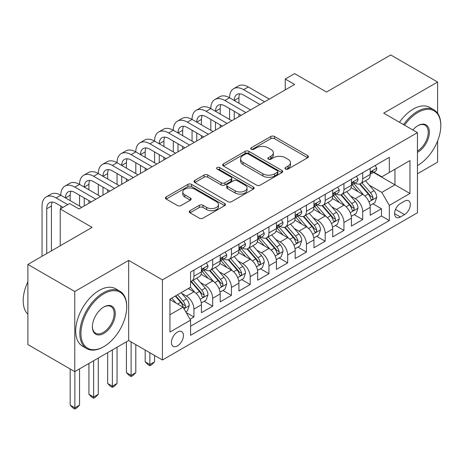 <?xml version="1.0" encoding="UTF-8"?>
<svg xmlns="http://www.w3.org/2000/svg" width="464" height="464" viewBox="0 0 464 464"><rect width="100%" height="100%" fill="white"/><g stroke="black" fill="none" stroke-linecap="round" stroke-linejoin="round"><path stroke-width="0.7" d="M285.493 169.047A1.821 1.05 0 0 0 288.074 169.047L307.626 157.76A2.604 1.502 0 0 0 308.392 156.693A2.604 1.502 0 0 0 307.626 155.631L274.497 136.503A2.604 1.502 0 0 0 270.814 136.503L251.262 147.796A1.821 1.05 0 0 0 250.728 148.538A1.821 1.05 0 0 0 251.262 149.28A1.821 1.05 0 0 0 253.837 149.28L256.366 147.825A8.329 4.808 0 0 1 268.146 147.825L270.906 149.414A8.329 4.808 0 0 1 273.348 152.818A8.329 4.808 0 0 1 270.906 156.217L268.378 157.679A1.821 1.05 0 0 0 267.844 158.421A1.821 1.05 0 0 0 268.378 159.164A1.821 1.05 0 0 0 270.953 159.164L273.487 157.702A8.329 4.808 0 0 1 285.267 157.702L288.028 159.297A8.329 4.808 0 0 1 290.464 162.702A8.329 4.808 0 0 1 288.028 166.1L285.493 167.562A1.821 1.05 0 0 0 284.96 168.304A1.821 1.05 0 0 0 285.493 169.047L285.493 167.562M177.434 345.918A8.485 4.901 120 0 0 182.978 338.442A8.485 4.901 120 0 0 181.673 331.638A8.485 4.901 120 0 0 177.434 332.062A8.485 4.901 120 0 0 171.889 339.538A8.485 4.901 120 0 0 173.188 346.341A8.485 4.901 120 0 0 177.434 345.918M190.014 210.679A2.604 1.502 0 0 0 189.254 211.741A2.604 1.502 0 0 0 190.014 212.802L199.311 218.173A2.604 1.502 0 0 0 202.988 218.173L224.709 205.633A2.604 1.502 0 0 0 225.469 204.566A2.604 1.502 0 0 0 224.709 203.505L191.58 184.376A2.604 1.502 0 0 0 187.897 184.376L166.176 196.916A2.604 1.502 0 0 0 165.416 197.977A2.604 1.502 0 0 0 166.176 199.044L177.405 205.523A2.604 1.502 0 0 0 181.088 205.523L190.379 200.158A2.604 1.502 0 0 0 191.145 199.097A2.604 1.502 0 0 0 190.379 198.035L184.811 194.816A6.966 4.019 0 0 1 182.775 191.974A6.966 4.019 0 0 1 187.073 188.262A6.966 4.019 0 0 1 194.66 189.132L216.473 201.724A6.966 4.019 0 0 1 218.509 204.566A6.966 4.019 0 0 1 214.211 208.284A6.966 4.019 0 0 1 206.625 207.408L202.988 205.314A2.604 1.502 0 0 0 199.311 205.314L190.014 210.679L190.014 212.802M437.61 113.222L437.61 82.029L390.734 54.961L326.511 92.04L294.628 73.637L285.256 79.054L294.628 84.465L78.984 208.968L69.612 203.551L60.233 208.968L60.233 245.775M74.768 291.514L74.768 371.629L128.679 340.506L128.679 260.391L74.768 291.514L27.886 264.451L92.11 227.372L60.233 208.968M128.679 260.391L162.429 279.879L417.455 132.64L417.455 212.756L162.429 359.994L162.429 279.879M437.61 82.029L383.699 113.152L417.455 132.64M256.551 185.119A2.604 1.502 0 0 0 260.234 185.119L281.95 172.579A2.604 1.502 0 0 0 282.715 171.518A2.604 1.502 0 0 0 281.95 170.456L248.82 151.328A2.604 1.502 0 0 0 245.137 151.328L223.422 163.867A2.604 1.502 0 0 0 222.656 164.929A2.604 1.502 0 0 0 223.422 165.996L256.551 185.119M217.802 169.441A1.821 1.05 0 0 1 219.646 169.702L219.646 167.533L253.332 186.98A2.604 1.502 0 0 1 254.092 188.042A2.604 1.502 0 0 1 253.332 189.109L231.611 201.649A2.604 1.502 0 0 1 227.928 201.649L194.799 182.52L194.799 180.392A2.604 1.502 0 0 0 194.039 181.453A2.604 1.502 0 0 0 194.799 182.52M194.799 180.392L204.096 175.027A2.604 1.502 0 0 1 207.773 175.027L221.212 182.781A2.604 1.502 0 0 0 224.895 182.781L231.06 179.226A2.604 1.502 0 0 0 231.82 178.159A2.604 1.502 0 0 0 231.06 177.097L217.071 169.024A1.821 1.05 0 0 1 216.537 168.275A1.821 1.05 0 0 1 217.662 167.307A1.821 1.05 0 0 1 219.646 167.533M74.768 371.629L27.886 344.566L27.886 264.451M417.455 173.78L437.61 162.145L437.61 140.952M190.043 319.261L193.935 317.011L186.151 312.521M181.726 293.399L186.435 296.119A10.608 6.125 60 0 1 193.935 309.111L201.434 304.778L201.434 312.684L212.686 306.188L204.154 301.258M200.477 282.57L205.187 285.29A10.608 6.125 60 0 1 212.686 298.282L220.185 293.95L220.185 301.855L231.437 295.359L222.906 290.435M219.228 271.747L223.938 274.468A10.608 6.125 60 0 1 231.437 287.454L238.937 283.127L238.937 291.027L250.189 284.531L241.657 279.606M237.98 260.919L242.689 263.639A10.608 6.125 60 0 1 250.189 276.631L257.688 272.298L257.688 280.204L268.94 273.708L260.408 268.784M256.731 250.096L261.441 252.81A10.608 6.125 60 0 1 268.94 265.802L276.44 261.476L276.44 269.375L287.692 262.879L279.16 257.955M275.483 239.267L280.192 241.988A10.608 6.125 60 0 1 287.692 254.98L295.191 250.647L295.191 258.552L306.443 252.056L297.911 247.126M294.234 228.445L298.944 231.159A10.608 6.125 60 0 1 306.443 244.151L313.942 239.818L313.942 247.724L325.194 241.228L316.663 236.304M312.985 217.616L317.695 220.336A10.608 6.125 60 0 1 325.194 233.328L332.694 228.996L332.694 236.901L343.946 230.405L335.414 225.475M331.737 206.787L336.446 209.508A10.608 6.125 60 0 1 343.946 222.5L351.451 218.167L351.451 226.072L362.697 219.576L362.697 211.671A10.608 6.125 -120 0 0 355.198 198.679L350.488 195.965M354.165 214.652L362.697 219.576M201.434 304.778A10.608 6.125 -120 0 0 193.935 291.786L188.309 288.538M220.185 293.95A10.608 6.125 -120 0 0 212.686 280.958L201.092 274.265M238.937 283.127A10.608 6.125 -120 0 0 231.437 270.135L219.843 263.442M257.688 272.298A10.608 6.125 -120 0 0 250.189 259.306L238.595 252.613M276.44 261.476A10.608 6.125 -120 0 0 268.94 248.484L257.346 241.785M295.191 250.647A10.608 6.125 -120 0 0 287.692 237.655L276.097 230.962M313.942 239.818A10.608 6.125 -120 0 0 306.443 226.832L294.849 220.133M332.694 228.996A10.608 6.125 -120 0 0 325.194 216.004L313.6 209.31M351.451 218.167A10.608 6.125 -120 0 0 343.946 205.175L332.352 198.482M404.515 201.173L400.391 203.551A8.219 4.744 120 0 0 395.021 210.795A8.219 4.744 120 0 0 396.279 217.384A8.219 4.744 120 0 0 400.391 216.978L404.515 214.594A8.219 4.744 120 0 0 409.886 207.35A8.219 4.744 120 0 0 408.627 200.767A8.219 4.744 120 0 0 404.515 201.173M169.934 314.737L183.06 307.162L190.559 320.154L190.559 335.31L389.325 220.551L389.325 205.395L381.826 192.403L369.24 185.136M190.559 320.154L169.934 332.062L169.934 299.147L190.559 287.239L190.559 272.084L389.325 157.325L389.325 172.48L409.956 160.573L409.956 193.482L389.325 205.395M205.088 269.642L205.187 269.7A10.608 6.125 60 0 0 210.488 270.228L217.987 265.895A10.608 6.125 -120 0 0 220.185 261.041L220.185 254.98M223.839 258.819L223.938 258.877A10.608 6.125 60 0 0 229.239 259.399L236.739 255.072A10.608 6.125 -120 0 0 238.937 250.212L238.937 244.151M242.591 247.991L242.689 248.049A10.608 6.125 60 0 0 247.991 248.576L255.49 244.244A10.608 6.125 -120 0 0 257.688 239.389L257.688 233.322M261.342 237.168L261.441 237.22A10.608 6.125 60 0 0 266.742 237.748L274.247 233.415A10.608 6.125 -120 0 0 276.44 228.561L276.44 222.5M280.094 226.339L280.192 226.397A10.608 6.125 60 0 0 285.493 226.919L292.999 222.592A10.608 6.125 -120 0 0 295.191 217.738L295.191 211.671M298.845 215.511L298.944 215.569A10.608 6.125 60 0 0 304.245 216.096L311.75 211.764A10.608 6.125 -120 0 0 313.942 206.909L313.942 200.848M317.596 204.688L317.695 204.746A10.608 6.125 60 0 0 322.996 205.268L330.501 200.941A10.608 6.125 -120 0 0 332.694 196.081L332.694 190.02M336.348 193.859L336.446 193.917A10.608 6.125 60 0 0 341.753 194.445L349.253 190.112A10.608 6.125 -120 0 0 351.451 185.258L351.451 179.191M190.559 326.215L381.449 216.004L381.449 208.748L370.202 215.244L370.202 207.344A10.608 6.125 -120 0 0 362.697 194.352L351.103 187.653M355.099 183.036L355.198 183.094A10.608 6.125 -120 0 0 360.505 183.616A10.608 6.125 -120 0 0 362.697 178.762L362.697 172.701M360.505 183.616L368.004 179.284A10.608 6.125 -120 0 0 370.202 174.429L370.202 168.368M193.935 270.135L193.935 276.196A10.608 6.125 60 0 1 191.736 281.051A10.608 6.125 60 0 1 190.559 281.48M191.736 281.051L199.236 276.724A10.608 6.125 -120 0 0 201.434 271.863L201.434 265.802M212.686 259.306L212.686 265.373A10.608 6.125 60 0 1 210.488 270.228M231.437 248.484L231.437 254.545A10.608 6.125 60 0 1 229.239 259.399M250.189 237.655L250.189 243.716A10.608 6.125 60 0 1 247.991 248.576M268.94 226.826L268.94 232.893A10.608 6.125 60 0 1 266.742 237.748M287.692 216.004L287.692 222.065A10.608 6.125 60 0 1 285.493 226.919M306.443 205.175L306.443 211.242A10.608 6.125 60 0 1 304.245 216.096M325.194 194.352L325.194 200.413A10.608 6.125 60 0 1 322.996 205.268M343.946 183.524L343.946 189.585A10.608 6.125 60 0 1 341.753 194.445M343.946 222.5L343.946 230.405M325.194 233.328L325.194 241.228M306.443 244.151L306.443 252.056M287.692 254.98L287.692 262.879M268.94 265.802L268.94 273.708M250.189 276.631L250.189 284.531M231.437 287.454L231.437 295.359M212.686 298.282L212.686 306.188M193.935 309.111L193.935 317.011M183.06 307.162L169.934 299.582M381.826 192.403L394.951 184.823L394.951 169.232L409.956 160.573M373.479 172.428L409.956 193.482M373.851 172.208L381.826 176.813L389.325 172.48M128.679 340.506L162.429 359.994M285.256 79.054L285.256 89.877M372.917 203.824L381.449 208.748M381.449 216.004L389.325 220.551M286.224 169.308L288.028 168.264A8.329 4.808 0 0 0 290.464 164.865L290.464 162.702M273.348 152.818L273.348 154.982A8.329 4.808 0 0 1 270.906 158.381L269.108 159.425M307.591 157.777L274.497 138.672A2.604 1.502 0 0 0 270.814 138.672L251.987 149.541M281.915 172.602L248.82 153.491A2.604 1.502 0 0 0 245.137 153.491L223.457 166.013M277.35 172.266A1.821 1.05 0 0 0 277.884 171.518A1.821 1.05 0 0 0 277.35 170.775L248.269 153.984A1.821 1.05 0 0 0 245.694 153.984L243.026 155.527A8.329 4.808 0 0 0 240.584 158.926A8.329 4.808 0 0 0 243.026 162.325L262.902 173.803A8.329 4.808 0 0 0 274.682 173.803L277.35 172.266L277.35 174.429A1.821 1.05 0 0 0 277.884 173.687L277.884 171.518M240.584 158.926L240.584 161.089A8.329 4.808 0 0 0 243.026 164.494L243.026 162.325M277.35 174.429L274.682 175.972A8.329 4.808 0 0 1 262.902 175.972L243.026 164.494M194.834 182.538L204.096 177.19L204.096 175.027M231.82 178.159L231.82 180.328A2.604 1.502 0 0 1 231.06 181.389L224.895 184.95A2.604 1.502 0 0 1 221.212 184.95L207.773 177.19A2.604 1.502 0 0 0 204.096 177.19M219.646 169.702L253.298 189.126M235.155 190.832A6.966 4.019 0 0 0 242.742 191.707A6.966 4.019 0 0 0 247.039 187.99A6.966 4.019 0 0 0 245.004 185.148L237.319 180.711A2.604 1.502 0 0 0 233.636 180.711L227.47 184.272A2.604 1.502 0 0 0 226.71 185.333A2.604 1.502 0 0 0 227.47 186.395L235.155 190.832L235.155 193.001A6.966 4.019 0 0 0 242.742 193.871A6.966 4.019 0 0 0 247.039 190.153L247.039 187.99M226.71 185.333L226.71 187.497A2.604 1.502 0 0 0 227.47 188.564L227.47 186.395M235.155 193.001L227.47 188.564M218.509 204.566L218.509 206.735A6.966 4.019 0 0 1 214.211 210.447A6.966 4.019 0 0 1 206.625 209.577L202.988 207.478A2.604 1.502 0 0 0 199.311 207.478L190.049 212.825M182.775 191.974L182.775 194.143A6.966 4.019 0 0 0 184.811 196.985L184.811 194.816M190.344 200.175L184.811 196.985M224.675 205.651L191.58 186.545A2.604 1.502 0 0 0 187.897 186.545L166.211 199.062M370.04 205.482L374.889 202.687L376.762 197.275A7.03 4.06 -120 0 0 374.025 190.675L365.458 180.757M363.741 195.037L353.951 183.698M358.167 191.736L352.483 185.153A16.837 9.721 -120 0 0 351.961 184.568M359.548 183.999L368.213 194.033A7.03 4.06 60 0 1 370.719 198.87L371.229 199.706L372.18 199.572L372.812 198.801L372.969 197.571A7.03 4.06 -120 0 0 370.463 192.734L361.897 182.81M360.058 183.837L369.367 194.613A3.579 2.065 60 0 1 370.272 196.017L372.969 197.571M375.167 165.497L376.762 168.258A7.03 4.06 60 0 1 375.306 171.367L371.745 173.426A7.03 4.06 -120 0 0 372.969 171.808L372.818 171.181L371.942 171.361L370.719 173.107A7.03 4.06 60 0 1 370.202 174.104M42.044 256.279L42.044 206.045A19.888 11.484 60 0 1 46.162 196.939L50.854 194.23A19.888 11.484 60 0 1 60.796 195.216A19.888 11.484 60 0 1 64.914 186.11L69.606 183.408A19.888 11.484 60 0 1 79.547 184.388A19.888 11.484 60 0 1 83.671 175.288L88.357 172.579A19.888 11.484 60 0 1 98.298 173.565A19.888 11.484 60 0 1 102.422 164.459L107.109 161.75A19.888 11.484 60 0 1 117.05 162.736A19.888 11.484 60 0 1 121.174 153.636L125.86 150.928A19.888 11.484 60 0 1 135.801 151.914A19.888 11.484 60 0 1 139.925 142.808L144.611 140.099A19.888 11.484 60 0 1 154.558 141.085A19.888 11.484 60 0 1 158.676 131.979L163.363 129.276A19.888 11.484 60 0 1 173.31 130.262A19.888 11.484 60 0 1 177.428 121.156L182.114 118.448A19.888 11.484 60 0 1 192.061 119.434A19.888 11.484 60 0 1 196.179 110.328L200.866 107.625A19.888 11.484 60 0 1 210.813 108.605A19.888 11.484 60 0 1 214.931 99.505L219.617 96.796A19.888 11.484 60 0 1 229.564 97.782A19.888 11.484 60 0 1 233.682 88.676L238.368 85.968A19.888 11.484 60 0 1 248.315 86.954L269.317 99.081M233.682 88.676A19.888 11.484 60 0 1 243.623 89.662L264.625 101.784M370.434 173.756L370.463 173.756A7.03 4.06 -120 0 0 371.745 173.426M259.939 104.493L243.623 95.074A13.259 7.656 -120 0 0 236.994 94.418A13.259 7.656 -120 0 0 234.25 100.485L238.937 97.782L238.937 103.194M239.766 93.803A13.259 7.656 -120 0 0 238.937 97.782M234.25 111.314L234.25 119.323M238.937 114.022L238.937 116.621M229.564 119.434L229.564 108.605M417.455 165.555L417.925 165.283L417.455 165.555A32.352 18.682 120 0 0 417.925 165.283L417.925 165.283A32.352 18.682 120 0 0 440.8 125.657A32.352 18.682 120 0 0 417.925 112.45A32.352 18.682 120 0 0 404.533 125.181M403.564 124.625A33.147 19.14 -60 0 1 417.362 111.476A33.147 19.14 -60 0 1 433.933 109.835A33.147 19.14 -60 0 1 440.8 125.007L440.8 125.657M412.832 129.972A16.176 9.338 -60 0 1 417.925 125.657A16.176 9.338 -60 0 1 429.362 132.263A16.176 9.338 -60 0 1 417.925 152.076A16.176 9.338 -60 0 1 417.455 152.337M399.44 122.241A33.147 19.14 -60 0 1 413.233 109.092A33.147 19.14 -60 0 1 429.809 107.451L433.933 109.835M417.455 151.044A15.382 8.88 120 0 0 427.425 137.489A15.382 8.88 120 0 0 425.053 125.222A15.382 8.88 120 0 0 417.641 125.825M103.269 346.944L103.832 346.62A32.352 18.682 120 0 0 126.707 307A32.352 18.682 120 0 0 103.832 293.787A32.352 18.682 120 0 0 80.956 333.413A32.352 18.682 120 0 0 103.832 346.62L103.269 346.944A33.147 19.14 -60 0 1 86.698 348.586A33.147 19.14 -60 0 1 81.612 322.028A33.147 19.14 -60 0 1 103.269 292.813A33.147 19.14 -60 0 1 119.845 291.172A33.147 19.14 -60 0 1 126.707 306.35L126.707 307M103.832 333.413A16.176 9.338 -60 0 1 92.394 326.807A16.176 9.338 -60 0 1 103.832 307L103.832 307A16.176 9.338 -60 0 1 115.269 313.6A16.176 9.338 -60 0 1 103.832 333.413M92.4 326.476A15.382 8.88 120 0 0 95.578 333.198A15.382 8.88 120 0 0 103.269 332.439A15.382 8.88 120 0 0 113.32 318.884A15.382 8.88 120 0 0 110.96 306.559A15.382 8.88 120 0 0 103.547 307.168M86.698 348.586L82.569 346.208A33.147 19.14 -60 0 1 77.488 319.644A33.147 19.14 -60 0 1 99.145 290.435A33.147 19.14 -60 0 1 115.716 288.794L119.845 291.172M27.886 314.25A33.147 19.14 -60 0 1 27.886 281.77M351.289 216.311L356.137 213.515L358.011 208.098A7.03 4.06 -120 0 0 355.273 201.504L346.707 191.58M344.99 205.865L335.199 194.526M339.416 202.559L333.732 195.982A16.837 9.721 -120 0 0 333.21 195.396M340.796 194.822L349.462 204.856A7.03 4.06 60 0 1 351.967 209.699L352.478 210.534L353.429 210.401L354.061 209.624L354.218 208.4A7.03 4.06 -120 0 0 351.712 203.557L343.145 193.639M341.307 194.66L350.616 205.442A3.579 2.065 60 0 1 351.521 206.84L354.218 208.4M332.537 227.14L337.386 224.338L339.259 218.927A7.03 4.06 -120 0 0 336.522 212.326L327.955 202.408M326.238 216.688L316.448 205.349M320.665 213.388L314.981 206.811A16.837 9.721 -120 0 0 314.459 206.219M322.045 205.651L330.71 215.685A7.03 4.06 60 0 1 333.216 220.528L333.726 221.357L334.677 221.224L335.31 220.452L335.466 219.228A7.03 4.06 -120 0 0 332.961 214.385L324.394 204.467M322.555 205.488L331.864 216.27A3.579 2.065 60 0 1 332.769 217.668L335.466 219.228M313.786 237.962L318.635 235.167L320.508 229.75A7.03 4.06 -120 0 0 317.77 223.155L309.204 213.237M307.487 227.517L297.697 216.178M301.913 224.216L296.229 217.633A16.837 9.721 -120 0 0 295.707 217.048M303.294 216.479L311.959 226.507A7.03 4.06 60 0 1 314.464 231.35L314.975 232.186L315.926 232.052L316.558 231.281L316.715 230.051A7.03 4.06 -120 0 0 314.209 225.208L305.643 215.29M303.804 216.311L313.113 227.093A3.579 2.065 60 0 1 314.018 228.497L316.715 230.051M295.034 248.791L299.883 245.99L301.757 240.578A7.03 4.06 -120 0 0 299.019 233.978L290.452 224.06M288.736 238.339L278.945 227.006M283.162 235.039L277.478 228.462A16.837 9.721 -120 0 0 276.956 227.876M284.542 227.302L293.207 237.336A7.03 4.06 60 0 1 295.713 242.179L296.223 243.008L297.175 242.875L297.807 242.104L297.963 240.88A7.03 4.06 -120 0 0 295.458 236.037L286.891 226.119M285.047 227.14L294.362 237.922A3.579 2.065 60 0 1 295.261 239.32L297.963 240.88M356.416 176.326L358.011 179.087A7.03 4.06 60 0 1 356.555 182.195L352.994 184.254A7.03 4.06 -120 0 0 354.218 182.63L354.067 182.01L353.191 182.184L351.967 183.93A7.03 4.06 60 0 1 351.451 184.933M214.931 99.505A19.888 11.484 60 0 1 224.872 100.485L229.564 97.782L250.566 109.904M224.872 100.485L245.874 112.613M351.683 184.579L351.712 184.579A7.03 4.06 -120 0 0 352.994 184.254M241.187 115.321L224.872 105.902A13.259 7.656 -120 0 0 218.242 105.247A13.259 7.656 -120 0 0 215.499 111.314L220.185 108.605L220.185 114.022M221.015 104.632A13.259 7.656 -120 0 0 220.185 108.605M215.499 122.142L215.499 130.152M220.185 124.845L220.185 127.443M210.813 130.262L210.813 119.434M337.664 187.149L339.259 189.909A7.03 4.06 60 0 1 337.804 193.018L334.242 195.077A7.03 4.06 -120 0 0 335.466 193.459L335.315 192.838L334.44 193.012L333.216 194.758A7.03 4.06 60 0 1 332.694 195.756M196.179 110.328A19.888 11.484 60 0 1 206.12 111.314L210.813 108.605L231.814 120.733M206.12 111.314L227.122 123.441M332.932 195.408L332.961 195.408A7.03 4.06 -120 0 0 334.242 195.077M222.436 126.144L206.12 116.725A13.259 7.656 -120 0 0 199.491 116.07A13.259 7.656 -120 0 0 196.748 122.142L201.434 119.434L201.434 124.845M202.263 115.461A13.259 7.656 -120 0 0 201.434 119.434M196.748 132.965L196.748 140.975M201.434 135.674L201.434 138.272M192.061 141.085L192.061 130.262M318.913 197.977L320.508 200.738A7.03 4.06 60 0 1 319.052 203.847L315.491 205.906A7.03 4.06 -120 0 0 316.715 204.288L316.564 203.661L315.688 203.835L314.464 205.587A7.03 4.06 60 0 1 313.942 206.584M177.428 121.156A19.888 11.484 60 0 1 187.369 122.142L192.061 119.434L213.063 131.561M187.369 122.142L208.371 134.264M314.18 206.231L314.209 206.231A7.03 4.06 -120 0 0 315.491 205.906M203.684 136.973L187.369 127.554A13.259 7.656 -120 0 0 180.74 126.898A13.259 7.656 -120 0 0 177.996 132.965L182.683 130.262L182.683 135.674M183.512 126.283A13.259 7.656 -120 0 0 182.683 130.262M177.996 143.794L177.996 151.803M182.683 146.496L182.683 149.095M173.31 151.914L173.31 141.085M300.162 208.806L301.757 211.567A7.03 4.06 60 0 1 300.301 214.675L296.74 216.729A7.03 4.06 -120 0 0 297.963 215.11L297.813 214.49L296.937 214.664L295.713 216.41A7.03 4.06 60 0 1 295.191 217.413M158.676 131.979A19.888 11.484 60 0 1 168.618 132.965L173.31 130.262L194.312 142.384M168.618 132.965L189.619 145.093M295.429 217.059L295.458 217.059A7.03 4.06 -120 0 0 296.74 216.729M184.933 147.796L168.618 138.376A13.259 7.656 -120 0 0 161.988 137.721A13.259 7.656 -120 0 0 159.245 143.794L163.931 141.085L163.931 146.496M164.761 137.112A13.259 7.656 -120 0 0 163.931 141.085M159.245 154.616L159.245 162.632M163.931 157.325L163.931 159.923M154.558 162.736L154.558 151.914M276.283 259.614L281.132 256.818L283.005 251.407A7.03 4.06 -120 0 0 280.268 244.806L271.701 234.888M269.984 249.168L260.188 237.829M264.41 245.868L258.726 239.285A16.837 9.721 -120 0 0 258.204 238.699M265.791 238.131L274.456 248.165A7.03 4.06 60 0 1 276.962 253.002L277.472 253.837L278.423 253.704L279.055 252.932L279.212 251.703A7.03 4.06 -120 0 0 276.706 246.865L268.134 236.942M266.295 237.962L275.61 248.745A3.579 2.065 60 0 1 276.509 250.148L279.212 251.703M281.41 219.629L283.005 222.389A7.03 4.06 60 0 1 281.549 225.498L277.988 227.557A7.03 4.06 -120 0 0 279.212 225.939L279.061 225.313L278.185 225.487L276.962 227.238A7.03 4.06 60 0 1 276.44 228.236M139.925 142.808A19.888 11.484 60 0 1 149.866 143.794L154.558 141.085L175.554 153.213M149.866 143.794L170.868 155.916M276.677 227.888L276.706 227.888A7.03 4.06 -120 0 0 277.988 227.557M166.182 158.624L149.866 149.205A13.259 7.656 -120 0 0 143.237 148.55A13.259 7.656 -120 0 0 140.493 154.616L145.18 151.914L145.18 157.325M146.009 147.935A13.259 7.656 -120 0 0 145.18 151.914M140.493 165.445L140.493 173.455M145.18 168.154L145.18 170.752M135.801 173.565L135.801 162.736M257.532 270.442L262.38 267.647L264.254 262.23A7.03 4.06 -120 0 0 261.516 255.635L252.95 245.711M251.233 259.997L241.437 248.658M245.659 256.691L239.975 250.113A16.837 9.721 -120 0 0 239.453 249.528M247.039 248.953L255.705 258.987A7.03 4.06 60 0 1 258.21 263.83L258.721 264.666L259.666 264.526L260.304 263.755L260.461 262.531A7.03 4.06 -120 0 0 257.955 257.688L249.383 247.77M247.544 248.791L256.859 259.573A3.579 2.065 60 0 1 257.758 260.971L260.461 262.531M149.866 352.739L149.866 364.542L154.558 361.833L154.558 355.447M154.558 361.833L151.745 364.652L149.866 365.731L147.993 364.652L145.18 361.833L145.18 350.03M145.18 361.833L149.866 364.542L149.866 365.731M262.659 230.457L264.254 233.218A7.03 4.06 60 0 1 262.798 236.327L259.237 238.38A7.03 4.06 -120 0 0 260.461 236.762L260.31 236.141L259.434 236.315L258.21 238.061A7.03 4.06 60 0 1 257.688 239.064M121.174 153.636A19.888 11.484 60 0 1 131.115 154.616L135.801 151.914L156.803 164.036M131.115 154.616L152.117 166.744M257.926 238.711L257.955 238.711A7.03 4.06 -120 0 0 259.237 238.38M147.43 169.453L131.115 160.034A13.259 7.656 -120 0 0 124.485 159.372A13.259 7.656 -120 0 0 121.742 165.445L126.428 162.736L126.428 168.154M127.258 158.763A13.259 7.656 -120 0 0 126.428 162.736M121.742 176.274L121.742 184.283M126.428 178.976L126.428 181.575M117.05 184.388L117.05 173.565M238.78 281.271L243.623 278.47L245.502 273.058A7.03 4.06 -120 0 0 242.765 266.458L234.198 256.54M232.481 270.819L222.685 259.48M226.908 267.519L221.224 260.936A16.837 9.721 -120 0 0 220.702 260.35M228.282 259.782L236.953 269.816A7.03 4.06 60 0 1 239.459 274.653L239.969 275.488L240.915 275.355L241.553 274.584L241.709 273.354A7.03 4.06 -120 0 0 239.204 268.517L230.631 258.599M228.793 259.62L238.107 270.396A3.579 2.065 60 0 1 239.006 271.8L241.709 273.354M131.115 341.91L131.115 375.364L135.801 372.662L135.801 344.619M135.801 372.662L132.994 375.475L131.115 376.559L129.241 375.475L126.428 372.662L126.428 341.806M126.428 372.662L131.115 375.364L131.115 376.559M243.907 241.28L245.502 244.041A7.03 4.06 60 0 1 244.047 247.15L240.485 249.209A7.03 4.06 -120 0 0 241.709 247.59L241.558 246.964L240.683 247.144L239.459 248.89A7.03 4.06 60 0 1 238.937 249.887M102.422 164.459A19.888 11.484 60 0 1 112.363 165.445L117.05 162.736L138.052 174.864M112.363 165.445L133.365 177.567M239.175 249.539L239.204 249.539A7.03 4.06 -120 0 0 240.485 249.209M128.679 180.276L112.363 170.856A13.259 7.656 -120 0 0 105.734 170.201A13.259 7.656 -120 0 0 102.991 176.274L107.677 173.565L107.677 178.976M108.506 169.592A13.259 7.656 -120 0 0 107.677 173.565M102.991 187.096L102.991 195.106M107.677 189.805L107.677 192.403M98.298 195.216L98.298 184.388M220.029 292.094L224.872 289.298L226.751 283.881A7.03 4.06 -120 0 0 224.013 277.286L215.447 267.363M213.73 281.648L203.934 270.309M208.156 278.348L202.472 271.765A16.837 9.721 -120 0 0 201.95 271.179M209.531 270.605L218.202 280.639A7.03 4.06 60 0 1 220.707 285.482L221.218 286.317L222.163 286.184L222.801 285.406L222.952 284.183A7.03 4.06 -120 0 0 220.452 279.34L211.88 269.422M210.041 270.442L219.356 281.225A3.579 2.065 60 0 1 220.255 282.622L222.952 284.183M112.363 349.926L112.363 386.193L117.05 383.484L117.05 347.217M117.05 383.484L114.237 386.303L112.363 387.382L110.49 386.303L107.677 383.484L107.677 352.628M107.677 383.484L112.363 386.193L112.363 387.382M225.156 252.109L226.751 254.869A7.03 4.06 60 0 1 225.295 257.978L221.734 260.037A7.03 4.06 -120 0 0 222.952 258.419L222.807 257.793L221.931 257.967L220.707 259.718A7.03 4.06 60 0 1 220.185 260.716M83.671 175.288A19.888 11.484 60 0 1 93.612 176.274L98.298 173.565L119.3 185.687M93.612 176.274L114.614 188.396M220.423 260.362L220.452 260.362A7.03 4.06 -120 0 0 221.734 260.037M109.927 191.104L93.612 181.685A13.259 7.656 -120 0 0 86.983 181.03A13.259 7.656 -120 0 0 84.239 187.096L88.926 184.394L88.926 189.805M89.755 180.415A13.259 7.656 -120 0 0 88.926 184.394M84.239 197.925L84.239 205.935M88.926 200.628L88.926 203.226M79.547 206.045L79.547 195.216M201.277 302.922L206.12 300.121L208 294.71A7.03 4.06 -120 0 0 205.262 288.109L196.695 278.191M194.979 292.471L190.489 287.28M189.405 289.171L188.674 288.33M190.779 281.433L199.445 291.467A7.03 4.06 60 0 1 201.95 296.31L202.466 297.14L203.412 297.006L204.05 296.235L204.201 295.011A7.03 4.06 -120 0 0 201.695 290.168L193.128 280.25M191.29 281.271L200.605 292.053A3.579 2.065 60 0 1 201.504 293.451L204.201 295.011M93.612 360.748L93.612 397.022L98.298 394.313L98.298 358.046M98.298 394.313L95.485 397.126L93.612 398.211L91.739 397.126L88.926 394.313L88.926 363.457M88.926 394.313L93.612 397.022L93.612 398.211M206.405 262.937L208 265.692A7.03 4.06 60 0 1 206.544 268.807L202.977 270.86A7.03 4.06 -120 0 0 204.201 269.242L204.056 268.621L203.174 268.795L201.95 270.541A7.03 4.06 60 0 1 201.434 271.539M64.914 186.11A19.888 11.484 60 0 1 74.861 187.096L79.547 184.388L100.549 196.516M74.861 187.096L95.862 199.224M201.672 271.191L201.695 271.191A7.03 4.06 -120 0 0 202.977 270.86M91.176 201.927L74.861 192.508A13.259 7.656 -120 0 0 68.231 191.852A13.259 7.656 -120 0 0 65.488 197.925L70.174 195.216L70.174 200.628M71.004 191.243A13.259 7.656 -120 0 0 70.174 195.216M60.796 208.643L60.796 206.045M185.78 311.872L187.369 310.95L189.242 305.538A7.03 4.06 -120 0 0 186.511 298.938L181.117 292.691M176.082 303.131L171.738 298.103M170.653 299.999L169.934 299.164M175.299 296.049L180.693 302.296A7.03 4.06 60 0 1 183.199 307.133L183.715 307.968L184.66 307.835L185.298 307.064L185.449 305.834A7.03 4.06 -120 0 0 182.944 300.997L177.55 294.75M175.734 295.8L181.853 302.876A3.579 2.065 60 0 1 182.752 304.28L185.449 305.834M74.861 371.577L74.861 407.844L79.547 405.142L79.547 368.868M79.547 405.142L76.734 407.955L74.861 409.039L72.987 407.955L70.174 405.142L70.174 368.979M70.174 405.142L74.861 407.844L74.861 409.039M46.162 196.939A19.888 11.484 60 0 1 56.109 197.925L60.796 195.216L81.797 207.344M56.109 197.925L67.732 204.636M63.046 207.344L56.109 203.336A13.259 7.656 -120 0 0 49.48 202.681A13.259 7.656 -120 0 0 46.731 208.748L46.731 253.57M52.252 202.066A13.259 7.656 -120 0 0 51.423 206.045L51.423 250.862M186.435 296.119L193.935 291.786M205.187 285.29L212.686 280.958M223.938 274.468L231.437 270.135M242.689 263.639L250.189 259.306M261.441 252.81L268.94 248.484M280.192 241.988L287.692 237.655M298.944 231.159L306.443 226.832M317.695 220.336L325.194 216.004M336.446 209.508L343.946 205.175M355.198 198.679L362.697 194.352M362.697 178.762L370.202 174.429M193.935 276.196L201.434 271.863M212.686 265.373L220.185 261.041M231.437 254.545L238.937 250.212M250.189 243.716L257.688 239.389M268.94 232.893L276.44 228.561M287.692 222.065L295.191 217.738M306.443 211.242L313.942 206.909M325.194 200.413L332.694 196.081M343.946 189.585L351.451 185.258M362.697 211.671L370.202 207.344M395.525 209.403L404.515 214.594M394.58 213.62L400.391 216.978M288.028 168.264L288.028 166.1M268.378 159.164L268.378 157.679M270.906 158.381L270.906 156.217M251.262 149.28L251.262 147.796M270.814 138.672L270.814 136.503M274.497 138.672L274.497 136.503M307.626 157.76L307.626 155.631M223.422 165.996L223.422 163.867M245.137 153.491L245.137 151.328M248.82 153.491L248.82 151.328M281.95 172.579L281.95 170.456M262.902 175.972L262.902 173.803M274.682 175.972L274.682 173.803M207.773 177.19L207.773 175.027M221.212 184.95L221.212 182.781M224.895 184.95L224.895 182.781M231.06 181.389L231.06 179.226M253.332 189.109L253.332 186.98M199.311 207.478L199.311 205.314M202.988 207.478L202.988 205.314M206.625 209.577L206.625 207.408M190.379 200.158L190.379 198.035M166.176 199.044L166.176 196.916M187.897 186.545L187.897 184.376M191.58 186.545L191.58 184.376M224.709 205.633L224.709 203.505M368.973 201.881L376.716 197.409M370.463 192.734L374.025 190.675M364.861 195.965L368.213 194.033M376.716 168.177L370.202 171.941M248.315 86.954L243.623 89.662M372.058 171.286L372.969 171.808M350.221 212.709L357.964 208.237M351.712 203.557L355.273 201.504M346.109 206.793L349.462 204.856M331.47 223.532L339.213 219.06M332.961 214.385L336.522 212.326M327.358 217.622L330.71 215.685M312.713 234.361L320.462 229.889M314.209 225.208L317.77 223.155M308.606 228.445L311.959 226.507M293.961 245.183L301.71 240.712M295.458 236.037L299.019 233.978M289.855 239.273L293.207 237.336M357.964 179.005L351.451 182.77M353.307 182.108L354.218 182.63M339.213 189.828L332.694 193.592M334.556 192.937L335.466 193.459M320.462 200.657L313.942 204.421M315.804 203.76L316.715 204.288M301.71 211.485L295.191 215.244M297.053 214.588L297.963 215.11M275.21 256.012L282.959 251.54M276.706 246.865L280.268 244.806M271.104 250.096L274.456 248.165M282.959 222.308L276.44 226.072M278.301 225.411L279.212 225.939M256.459 266.841L264.207 262.369M257.955 257.688L261.516 255.635M252.352 260.925L255.705 258.987M264.207 233.137L257.688 236.895M259.55 236.24L260.461 236.762M237.707 277.663L245.456 273.192M239.204 268.517L242.765 266.458M233.601 271.747L236.953 269.816M245.456 243.96L238.937 247.724M240.799 247.068L241.709 247.59M218.956 288.492L226.705 284.02M220.452 279.34L224.013 277.286M214.849 282.576L218.202 280.639M226.705 254.788L220.185 258.552M222.047 257.891L222.952 258.419M200.204 299.315L207.953 294.843M201.695 290.168L205.262 288.109M196.098 293.405L199.445 291.467M207.953 265.617L201.434 269.375M203.296 268.72L204.201 269.242M183.947 308.705L189.202 305.672M182.944 300.997L186.511 298.938M177.66 304.042L180.693 302.296M51.423 206.045L46.731 208.748"/></g></svg>
